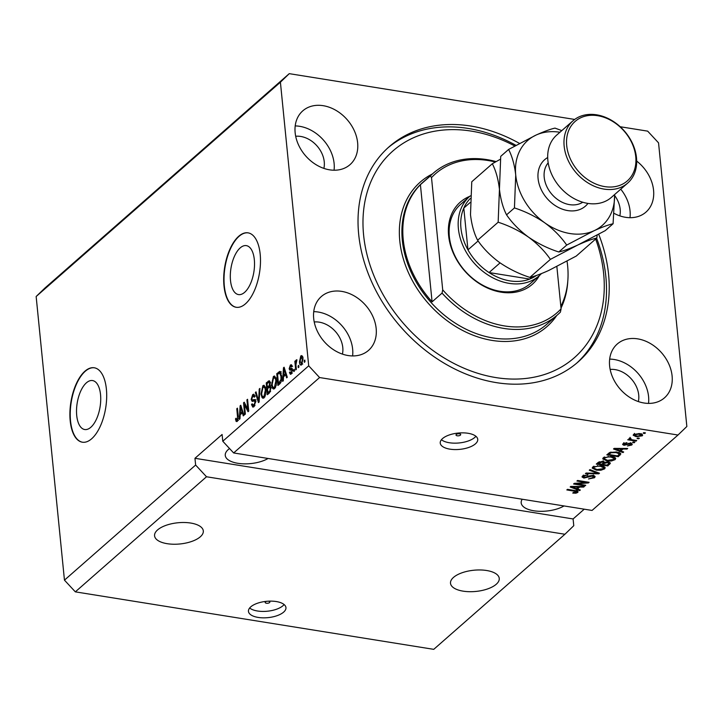 <?xml version="1.0" encoding="UTF-8"?>
<svg xmlns="http://www.w3.org/2000/svg" width="723" height="723" viewBox="0 0 723 723"><rect width="100%" height="100%" fill="white"/><g stroke="black" fill="none" stroke-linecap="round" stroke-linejoin="round"><path stroke-width="1.08" d="M266.977 601.274A2.359 1.021 174.3 0 0 265.458 601.907A2.359 1.021 174.3 0 0 265.169 602.467A2.359 1.021 174.3 0 0 266.977 603.28A2.359 1.021 174.3 0 0 269.571 602.566A2.359 1.021 174.3 0 0 269.86 602.006A2.359 1.021 174.3 0 0 268.134 601.193M250.764 606.85A18.843 8.188 174.3 0 0 248.459 611.36A18.843 8.188 174.3 0 0 262.928 617.84A18.843 8.188 174.3 0 0 283.642 612.119A18.843 8.188 174.3 0 0 285.956 607.609A18.843 8.188 174.3 0 0 271.477 601.129A18.843 8.188 174.3 0 0 250.764 606.85M249.652 607.998A18.843 8.188 174.3 0 0 266.046 611.333A18.843 8.188 174.3 0 0 283 605.702A18.843 8.188 174.3 0 0 284.121 604.555M456.294 434.469A2.359 1.021 174.3 0 0 456.005 435.029A2.359 1.021 174.3 0 0 457.813 435.842A2.359 1.021 174.3 0 0 460.406 435.129A2.359 1.021 174.3 0 0 460.696 434.568A2.359 1.021 174.3 0 0 458.879 433.755A2.359 1.021 174.3 0 0 456.294 434.469M442.548 438.572A18.843 8.188 174.3 0 0 440.244 443.082A18.843 8.188 174.3 0 0 454.713 449.57A18.843 8.188 174.3 0 0 475.427 443.85A18.843 8.188 174.3 0 0 477.74 439.34A18.843 8.188 174.3 0 0 463.262 432.86A18.843 8.188 174.3 0 0 442.548 438.572M441.437 439.729A18.843 8.188 174.3 0 0 457.831 443.063A18.843 8.188 174.3 0 0 474.785 437.433A18.843 8.188 174.3 0 0 475.906 436.285M76.719 415.49A24.799 11.604 -80.9 0 0 84.699 429.525A24.799 11.604 -80.9 0 0 100.533 394.595A24.799 11.604 -80.9 0 0 92.553 380.56A24.799 11.604 -80.9 0 0 76.719 415.49M230.51 280.551A24.799 11.604 -80.9 0 0 238.491 294.586A24.799 11.604 -80.9 0 0 254.324 259.665A24.799 11.604 -80.9 0 0 246.344 245.63A24.799 11.604 -80.9 0 0 230.51 280.551M223.994 285.928A37.677 17.632 -80.9 0 0 236.123 307.266A37.677 17.632 -80.9 0 0 260.181 254.18A37.677 17.632 -80.9 0 0 248.052 232.851A37.677 17.632 -80.9 0 0 223.994 285.928M248.224 232.878A37.677 17.632 -80.9 0 0 224.329 285.983A37.677 17.632 -80.9 0 0 236.285 307.284M70.203 420.867A37.677 17.632 -80.9 0 0 82.332 442.196A37.677 17.632 -80.9 0 0 106.389 389.119A37.677 17.632 -80.9 0 0 94.27 367.781A37.677 17.632 -80.9 0 0 70.203 420.867M94.433 367.808A37.677 17.632 -80.9 0 0 70.538 420.922A37.677 17.632 -80.9 0 0 82.494 442.223M157.569 529.932A24.492 10.646 174.3 0 0 154.568 535.797A24.492 10.646 174.3 0 0 173.384 544.229A24.492 10.646 174.3 0 0 200.316 536.791A24.492 10.646 174.3 0 0 203.317 530.935A24.492 10.646 174.3 0 0 184.501 522.503A24.492 10.646 174.3 0 0 157.569 529.932M453.502 577.406A24.492 10.646 174.3 0 0 450.501 583.262A24.492 10.646 174.3 0 0 469.317 591.694A24.492 10.646 174.3 0 0 496.249 584.256A24.492 10.646 174.3 0 0 499.25 578.4A24.492 10.646 174.3 0 0 480.434 569.968A24.492 10.646 174.3 0 0 453.502 577.406M229.553 448.531A24.492 10.646 174.3 0 0 228.26 449.552A24.492 10.646 174.3 0 0 225.26 455.418A24.492 10.646 174.3 0 0 241.627 463.732A24.492 10.646 174.3 0 0 268.097 458.472M522.214 499.231A24.492 10.646 174.3 0 0 521.193 502.883A24.492 10.646 174.3 0 0 537.56 511.197A24.492 10.646 174.3 0 0 564.03 505.946M313.692 318.454A35.798 27.546 48.7 0 0 335.382 350.872A35.798 27.546 48.7 0 0 368.54 350.375A35.798 27.546 48.7 0 0 376.168 328.477A35.798 27.546 48.7 0 0 354.478 296.059A35.798 27.546 48.7 0 0 321.319 296.557A35.798 27.546 48.7 0 0 313.692 318.454M352.598 355.933A35.798 27.546 48.7 0 0 352.643 349.119A35.798 27.546 48.7 0 0 313.737 311.64M609.625 365.919A35.798 27.546 48.7 0 0 631.315 398.337A35.798 27.546 48.7 0 0 664.473 397.84A35.798 27.546 48.7 0 0 672.101 375.942A35.798 27.546 48.7 0 0 650.411 343.533A35.798 27.546 48.7 0 0 617.252 344.021A35.798 27.546 48.7 0 0 609.625 365.919M648.531 403.398A35.798 27.546 48.7 0 0 648.576 396.584A35.798 27.546 48.7 0 0 609.67 359.105M614.252 213.448A35.798 27.546 48.7 0 0 645.937 212.137A35.798 27.546 48.7 0 0 653.565 190.239A35.798 27.546 48.7 0 0 636.683 161.075M629.995 217.686A35.798 27.546 48.7 0 0 630.04 210.872A35.798 27.546 48.7 0 0 620.75 189.173M295.156 132.752A35.798 27.546 48.7 0 0 316.846 165.16A35.798 27.546 48.7 0 0 350.004 164.663A35.798 27.546 48.7 0 0 357.632 142.765A35.798 27.546 48.7 0 0 335.942 110.357A35.798 27.546 48.7 0 0 302.783 110.854A35.798 27.546 48.7 0 0 295.156 132.752M334.062 170.221A35.798 27.546 48.7 0 0 334.107 163.407A35.798 27.546 48.7 0 0 295.201 125.929M519.503 143.416A143.19 110.167 48.7 0 0 389.191 146.715A143.19 110.167 48.7 0 0 358.68 234.306A143.19 110.167 48.7 0 0 445.44 363.958A143.19 110.167 48.7 0 0 578.066 361.979A143.19 110.167 48.7 0 0 608.576 274.388A143.19 110.167 48.7 0 0 598.716 234.288M323.886 168.396A24.492 18.843 48.7 0 0 324.247 161.825A24.492 18.843 48.7 0 0 295.689 136.258M619.819 215.87A24.492 18.843 48.7 0 0 620.18 209.29A24.492 18.843 48.7 0 0 614.722 195.617M638.355 401.572A24.492 18.843 48.7 0 0 638.716 395.002A24.492 18.843 48.7 0 0 610.158 369.435M342.422 354.107A24.492 18.843 48.7 0 0 342.783 347.528A24.492 18.843 48.7 0 0 314.225 321.97M574.677 119.44L289.254 73.656L45.007 287.971L36.15 296.511L64.455 580.144L75.337 591.857L206.507 476.764L564.916 534.252L573.773 525.702L573.095 518.951L584.229 509.182M75.337 591.857L433.746 649.344L564.916 534.252M64.455 580.144L195.635 465.052L206.507 476.764M677.993 435.029L592.056 510.438L233.646 452.95L319.584 377.542L677.993 435.029L686.85 426.489L658.545 142.856L647.663 131.143L620.207 126.742M576.574 483.804L585.738 485.269L585.079 485.847L573.574 484.003L574.27 483.389L586.118 482.512L576.945 481.039L577.596 480.47L589.109 482.313L588.405 482.928L576.574 483.804L576.52 483.226M593.212 477.469L592.517 476.032L583.895 478.066L582.006 476.954L582.575 475.942L587.962 474.785L583.94 476.141L584.582 477.487L589.417 475.861L593.14 475.445L595.137 476.638L594.505 477.74L588.495 478.969L593.212 477.469L593.493 475.029M583.85 475.183L583.515 476.846L583.344 475.156M589.959 469.616L599.475 473.213L598.798 473.809L585.395 473.628L586.073 473.032L597.758 473.33L589.281 470.221L589.959 469.616M604.6 468.875L600.921 470.23L596.339 470.158L592.2 468.106L592.788 466.986L601.211 465.729L604.699 466.959L605.196 467.772L604.6 468.875L604.428 467.194L603.669 467.709M615.119 459.638L611.45 460.994L606.859 460.922L602.72 458.87L603.316 457.749L611.739 456.493L615.228 457.722L615.725 458.536L615.119 459.638L614.957 457.957L614.189 458.472M620.795 450.944L623.678 451.983L622.991 452.58L613.502 448.965L614.143 448.396L627.681 448.468L626.995 449.073L623 449.001L620.795 450.944L620.659 449.661M643.795 432.616L645.44 432.887L644.78 433.466L643.145 433.194L643.795 432.616M639.611 433.574L642.693 435.029L642.259 435.833L636.159 436.683L633.167 435.237L633.592 434.442L639.611 433.574M637.713 437.957L639.358 438.228L638.698 438.798L637.053 438.536L637.713 437.957M632.39 439.837L636.728 440.533L636.068 441.111L627.7 439.765L629.688 439.403L628.983 438.481L630.049 438.011L630.998 438.418L630.402 438.789L630.79 439.457L632.39 439.837M630.339 438.138L630.79 439.457M633.185 441.925L634.83 442.196L634.179 442.774L632.535 442.503L633.185 441.925M630.637 443.226L632.282 444.166L631.785 445.025L627.519 445.974L630.628 444.79L630.185 443.841L624.012 445.323L622.602 444.491L623.09 443.66L626.977 442.729L624.301 443.832L624.5 444.717L630.637 443.226M630.628 444.79L630.122 443.163M624.22 443L624.5 444.717M616.764 452.011L620.894 453.863L618.301 456.692L606.796 454.848L609.796 452.435L616.764 452.011M608.26 461.997L610.429 463.145L607.781 465.928L596.267 464.085L598.228 462.368L602.865 461.301L604.564 462.313L608.26 461.997M577.451 488.974L580.334 490.013L579.647 490.61L570.167 486.986L570.809 486.425L584.338 486.498L583.651 487.094L579.665 487.031L577.451 488.974L577.325 487.691M577.587 491.188L577.713 492.462L575.906 493.203L572.761 493.086L573.267 492.49L576.394 492.227L576.186 491.513L566.823 489.923L567.483 489.344L575.3 490.592C577.596 490.836 578.4 491.459 577.713 492.462L578.102 491.767M576.394 492.227L576.104 490.745M233.646 452.95L222.774 441.238L222.097 434.487L194.957 458.301L195.635 465.052M222.774 441.238L308.712 365.829L319.584 377.542M36.15 296.511L280.407 82.205L308.712 365.829M244.437 404.654L245.368 414.062L244.717 414.641L243.534 402.819L244.238 402.205L247.844 409.281L246.905 399.864L247.564 399.286L248.748 411.107L248.043 411.721L244.437 404.654L245.576 404.844M254.767 399.566L255.653 401.464L253.999 406.66L252.824 407.148L251.487 404.528L252.128 403.796L253.918 405.232L255.002 402.078L254.369 400.958L252.191 401.401L251.161 399.485L252.679 394.641L253.782 394.18L254.975 396.457L254.333 397.189L252.833 395.996L251.821 398.933L252.146 399.955L254.613 399.521M254.731 405.82L253.086 405.558L254.975 405.395M255.21 395.942L252.833 395.996M252.146 399.955L256.041 399.765M259.928 388.441L259.114 402.006L258.427 402.603L255.355 392.453L256.032 391.857L258.599 400.958L259.241 389.037L259.928 388.441M264.094 397.804L262.955 398.256L262.042 397.587L261.003 394.098L262.892 385.675L264.049 385.242L266.001 389.552L265.784 394.36L264.094 397.804M274.623 388.567L273.484 389.019L272.571 388.35L271.523 384.862L273.421 376.439L274.577 376.005L276.529 380.316L276.303 385.124L274.623 388.567M283.515 376.764L283.308 380.777L282.63 381.373L283.47 367.781L284.112 367.221L287.311 377.261L286.633 377.867L285.721 374.821L283.515 376.764M304.826 360.063L304.998 361.753L304.338 362.331L304.166 360.641L304.826 360.063M301.681 364.826C300.388 365.467 299.647 364.5 299.467 361.925L300.795 355.924C302.069 355.282 302.801 356.213 302.991 358.735L301.681 364.826L300.849 365.142M302.341 356.177L300.795 355.924L301.608 355.608M298.744 365.404L298.906 367.094L298.256 367.664L298.084 365.983L298.744 365.404M295.915 364.871L296.358 369.326L295.707 369.905L294.848 361.31L295.499 360.732L295.644 362.106L296.267 359.9L296.936 359.81L295.915 364.871M296.918 360L296.267 359.9L296.936 359.81M294.297 369.299L294.469 370.989L293.809 371.568L293.646 369.878L294.297 369.299M292.562 369.815L291.288 373.945L290.42 374.315L289.435 372.562L290.086 371.83L291.206 372.679L291.929 370.601L291.694 369.95L289.941 370.212L289.155 368.802L290.366 365.07L291.27 364.699L292.11 366.209L291.468 366.941L290.51 366.281L289.796 368.052L290.077 368.585L291.857 368.251L292.562 369.815M292.309 373.167L290.673 372.905L292.101 372.824M292.589 370.095L291.035 370.022L290.8 369.064L289.155 368.802M292.634 366.335L290.51 366.281M290.077 368.585L292.282 368.658M280.172 371.532L279.575 371.441L281.618 375.761C282.078 379.159 281.473 381.861 279.81 383.85L277.939 385.486L276.755 373.674L279.882 371.423M270.086 385.784L270.935 387.862L269.363 393.014L267.411 394.722L266.236 382.91L269.218 380.705L270.23 382.63L269.95 385.739M240.172 414.785L239.973 418.807L239.286 419.403L240.126 405.811L240.768 405.251L243.976 415.291L243.29 415.888L242.386 412.851L240.172 414.785M237.216 421.392L236.141 421.419L235.481 418.906L236.123 418.174L237.108 419.982L237.668 418.518L236.792 408.739L237.451 408.161L238.247 416.186L237.216 421.392L236.141 421.419L236.99 421.563M238.427 420.379L236.783 420.117L238.021 420.126M289.254 73.656L280.407 82.205M304.898 360.759L304.166 360.641M301.735 364.772L301.374 363.814M300.217 362.042L299.467 361.925M301.78 357.045L302.377 356.24M300.895 357.171L300.126 361.346L301.572 363.588L302.35 359.394L300.895 357.171L303.027 357.243M303.054 359.512L302.35 359.394M302.458 363.723L301.093 363.768L302.738 364.031M298.807 366.091L298.084 365.983M295.571 361.428L294.848 361.31M294.369 369.995L293.646 369.878M291.378 373.863L291.116 372.978M290.384 372.716L289.435 372.562M292.589 370.709L291.929 370.601M291.369 366.127L291.92 365.422M291.875 365.314L290.366 365.07M291.721 368.847L290.122 368.594L291.721 368.847M284.338 367.926L283.47 367.781M286.579 374.957L285.721 374.821M285.919 374.848L286.407 374.424M283.841 371.224L283.588 375.192L285.368 373.628L283.913 368.73L283.841 371.224M285.034 375.427L283.588 375.192M284.627 368.847L283.913 368.73M286.2 373.764L285.368 373.628M279.43 384.184L279.376 383.678M278.21 373.908L276.755 373.674M279.521 372.96L281.22 371.703M277.56 374.478L278.463 383.533L280.994 379.43L280.958 376.322L279.584 372.951L277.56 374.478M279.9 383.759L278.463 383.533M281.157 373.204L279.792 372.987M281.346 373.222L279.584 372.951M281.681 376.439L280.958 376.322M281.636 379.539L280.994 379.43M280.741 382.729L279.584 382.539M274.351 388.775L272.571 388.35M274.216 388.613L273.656 387.51L274.478 387.185L275.87 380.858L275.327 378.427L273.556 377.813L272.182 384.302C272.399 386.886 273.158 387.844 274.478 387.185L275.544 387.356M272.273 384.979L271.523 384.862M273.556 377.813L275.065 376.701L273.421 376.439M275.3 387.772L273.656 387.51M276.258 378.572L275.327 378.427M276.584 380.967L275.87 380.858M268.902 393.42L268.848 392.914M268.35 387.899L268.296 387.392M267.682 383.145L266.236 382.91M268.965 382.214L269.923 381.383M269.498 387.094L270.827 385.802M267.031 383.714L267.383 387.239L269.182 385.54L269.589 383.407L269.037 382.214L267.031 383.714M268.829 387.474L267.383 387.239M270.257 383.506L269.589 383.407M269.806 385.639L269.182 385.54M267.519 388.622L267.935 392.77L269.86 390.917L270.275 388.45L269.607 387.094L267.519 388.622M269.381 392.996L267.935 392.77M270.971 388.567L270.275 388.45M270.655 391.044L269.86 390.917M270.339 391.803L269.236 391.622M263.823 398.012L262.042 397.587M263.687 397.849L263.127 396.746L263.958 396.421L265.341 390.095L264.799 387.664L263.036 387.049L261.663 393.538C261.871 396.123 262.639 397.081 263.958 396.421L265.016 396.593M261.744 394.216L261.003 394.098M263.036 387.049L264.537 385.937L262.892 385.675M264.772 397.008L263.127 396.746M265.73 387.808L264.799 387.664M266.055 390.203L265.341 390.095M256.24 392.589L255.355 392.453M259.168 401.048L258.599 400.958M259.882 389.146L259.241 389.037M253.737 406.868L253.258 405.585M252.318 404.663L251.487 404.528M255.689 402.196L255.002 402.078M253.231 401.22L252.851 400.126M251.956 399.611L251.161 399.485M253.646 395.698L254.324 394.903L252.679 394.641M253.791 400.217L254.876 400.126L253.791 400.217M245.35 404.808L245.296 404.293M244.636 403L243.534 402.819M248.576 409.399L247.844 409.281M247.637 399.982L246.905 399.864M248.622 409.914L248.341 409.363M240.994 405.946L240.126 405.811M243.235 412.987L242.386 412.851M242.585 412.878L243.064 412.453M240.506 409.254L240.253 413.222L242.033 411.658L240.569 406.76L240.506 409.254M241.699 413.448L240.253 413.222M241.292 406.877L240.569 406.76M242.856 411.785L242.033 411.658M237.487 421.102L237.261 420.19M236.249 419.024L235.481 418.906M238.319 418.617L237.668 418.518M237.515 408.856L236.792 408.739M644.717 432.77L644.78 433.466M642.105 434.288L642.259 435.833M641.988 434.225L641.247 434.659M636.086 435.969L636.159 436.683M634.505 434.677L633.691 434.36M634.686 433.827L634.55 435.083L634.378 433.393M638.96 433.484L639.033 434.161L634.776 434.65L636.809 436.105L641.084 435.626L641.129 433.502M641.084 435.626L639.033 434.161M638.626 438.111L638.698 438.798M635.996 440.415L636.068 441.111M630.221 438.509L629.588 438.409M629.57 438.165L629.688 439.403M634.107 442.078L634.179 442.774M631.631 443.497L631.785 445.025M631.486 443.434L630.881 443.823M629.209 443.154L629.281 443.85M623.886 443.642L624.012 445.323M623.841 443.633L623.28 443.506M626.407 442.684L626.47 443.326M622.901 451.703L622.991 452.58M626.931 448.468L626.995 449.073M622.946 448.45L623 449.001M616.909 449.48L619.665 450.537L621.446 448.983L615.02 448.875L616.909 449.48M614.975 448.405L615.02 448.875M621.391 448.441L621.446 448.983M620.28 453.104L620.171 455.056M620 453.366L619.385 453.908M618.174 455.409L618.301 456.692M608.802 454.487L617.614 455.906L619.385 453.945L616.086 452.589L611.034 452.761L608.802 454.487L608.667 453.204M609.805 452.435L609.914 453.511M610.962 452.038L611.034 452.761M616.023 451.902L616.086 452.589M618.563 452.39L618.644 453.258M611.387 460.379L611.45 460.994M606.787 460.217L606.859 460.922M604.202 458.626L603.054 458.002M604.672 457.957L604.211 458.807L607.537 460.343L613.773 459.43L614.207 458.608L611.043 457.072L608.17 456.891L604.672 457.957L604.573 456.999M608.106 456.285L608.17 456.891M610.98 456.394L611.043 457.072M609.706 462.404L608.893 463.118M607.645 464.645L607.781 465.928M607.546 461.916L607.618 462.575L604.265 463.425L604.103 461.735L603.434 462.322M598.147 462.44L598.273 463.723L601.708 464.274L603.407 462.675L603.28 460.786M602.322 461.238L602.395 461.907L598.273 463.723M603.407 462.675L602.395 461.907M602.928 463.208L603.054 464.491L607.085 465.142L608.883 463.407L608.739 461.563M604.265 463.425L603.054 464.491M608.883 463.407L607.618 462.575M608.757 462.096L608.856 463.109M600.858 469.616L600.921 470.23M596.267 469.453L596.339 470.158M593.673 467.862L592.535 467.239M594.143 467.194L593.691 468.043L597.008 469.579L603.244 468.667L603.678 467.844L600.515 466.308L597.641 466.127L594.143 467.194L594.044 466.236M597.578 465.522L597.641 466.127M600.452 465.63L600.515 466.308M598.707 472.923L598.798 473.809M597.677 472.535L597.758 473.33M594.514 475.879L594.505 477.74M594.333 476.05L593.646 476.538M592.453 475.373L592.517 476.032M583.813 477.243L583.895 478.066M583.461 476.321L582.494 476.023M587.383 474.722L587.456 475.391M585.006 485.151L585.079 485.847M586.046 481.825L586.118 482.512M588.332 482.187L588.405 482.928M579.566 489.733L579.647 490.61M583.597 486.498L583.651 487.094M579.611 486.471L579.665 487.031M573.565 487.51L576.321 488.567L578.102 487.004L571.685 486.904L573.565 487.51M571.64 486.434L571.685 486.904M578.048 486.462L578.102 487.004M575.842 492.508L575.906 493.203M577.541 490.781L575.743 491.513M194.957 458.301L573.095 518.951M539.313 275.671A54.641 42.042 -131.3 0 1 487.844 288.188A54.641 42.042 -131.3 0 1 448.612 235.59A54.641 42.042 -131.3 0 1 469.724 196.358M469.643 196.439L460.596 204.374A52.752 40.587 48.7 0 0 449.354 236.647A52.752 40.587 48.7 0 0 481.319 284.41A52.752 40.587 48.7 0 0 530.176 283.678L539.222 275.743A52.752 40.587 -131.3 0 1 490.366 276.475A52.752 40.587 -131.3 0 1 458.4 228.703A52.752 40.587 -131.3 0 1 469.643 196.439A52.752 40.587 -131.3 0 1 470.312 195.861M514.785 145.992A137.542 105.82 48.7 0 0 363.606 235.092A137.542 105.82 48.7 0 0 495.924 377.587A137.542 105.82 48.7 0 0 603.642 273.601A137.542 105.82 48.7 0 0 595.662 239.033M387.844 147.917A143.19 110.167 -131.3 0 1 515.969 145.341M596.592 238.219A143.19 110.167 -131.3 0 1 605.865 276.773A143.19 110.167 -131.3 0 1 576.692 363.154M560.831 306.389A94.207 72.481 48.7 0 0 567.636 265.947A94.207 72.481 48.7 0 0 567.04 261.184M433.258 173.213A94.207 72.481 -131.3 0 0 430.357 175.951L420.406 184.681A94.207 72.481 48.7 0 0 403.235 239.575A94.207 72.481 48.7 0 0 432.092 301.843L442.051 293.113A94.207 72.481 -131.3 0 0 557.514 314.839L546.66 324.365A94.207 72.481 48.7 0 1 459.412 325.666A94.207 72.481 48.7 0 1 402.331 240.37A94.207 72.481 48.7 0 1 422.404 182.738L433.258 173.213A94.207 72.481 -131.3 0 1 496.123 161.6M495.363 162.015A92.318 71.035 48.7 0 0 431.504 177.623L442.711 289.86A92.318 71.035 48.7 0 0 561.084 308.848L560.424 312.101A94.207 72.481 -131.3 0 1 557.514 314.839M556.855 266.534L561.084 308.848M430.357 175.951L431.504 177.623M442.711 289.86L442.051 293.113M420.406 184.681L432.092 301.843M470.158 198.599A50.872 39.141 48.7 0 0 463.795 208.088A50.872 39.141 48.7 0 0 460.949 228.179A50.872 39.141 48.7 0 0 467.962 249.851A50.872 39.141 48.7 0 0 489.046 272.553L529.715 279.078A50.872 39.141 48.7 0 0 536.484 275.436M500.063 262.883L489.046 272.553A50.872 39.141 48.7 0 0 529.715 279.078L532.408 276.71M470.031 202.612L463.795 208.088L467.962 249.851L478.111 240.949M541.437 273.601A52.752 40.587 -131.3 0 1 539.222 275.743M572.987 120.795L556.701 135.084A41.446 31.893 48.7 0 0 547.871 160.443A41.446 31.893 48.7 0 0 572.987 197.975A41.446 31.893 48.7 0 0 611.378 197.397L627.663 183.109A41.446 31.893 -131.3 0 1 589.272 183.687A41.446 31.893 -131.3 0 1 564.157 146.154A41.446 31.893 -131.3 0 1 572.987 120.795A41.446 31.893 -131.3 0 1 611.378 120.226A41.446 31.893 -131.3 0 1 636.493 157.759A41.446 31.893 -131.3 0 1 627.663 183.109M635.752 156.701A39.566 30.438 48.7 0 0 597.695 115.707A39.566 30.438 48.7 0 0 566.705 145.621A39.566 30.438 48.7 0 0 604.771 186.615A39.566 30.438 48.7 0 0 635.752 156.701M500.343 159.268L492.318 163.732L471.767 181.762L470.492 214.686C471.685 224.853 474.062 233.375 477.605 240.244L498.156 222.214C508.92 225.693 519.024 230.655 528.477 237.108C537.496 243.768 544.799 251.188 550.402 259.367L529.851 277.397C519.096 273.918 508.983 268.947 499.53 262.503C490.519 255.843 483.208 248.423 477.605 240.244M492.318 163.732C495.87 170.601 498.246 179.114 499.439 189.29L498.156 222.214M550.402 259.367L577.804 245.016C585.793 241.41 592.128 239.087 596.8 238.03L576.249 256.069L548.847 270.411C540.858 274.017 534.532 276.349 529.851 277.397M596.8 238.03L597.18 235.129M559.927 132.255A56.521 43.488 48.7 0 0 536.005 135.093A56.521 43.488 48.7 0 0 515.725 175.002L514.442 207.926C525.196 211.405 535.309 216.367 544.762 222.82C553.773 229.48 561.084 236.9 566.687 245.079L594.08 230.727C602.069 227.121 608.405 224.799 613.086 223.75L605.196 230.664L577.804 245.016C569.814 248.622 563.479 250.944 558.798 251.993C548.043 248.513 537.93 243.552 528.477 237.108C519.466 230.438 512.155 223.018 506.552 214.848C503.009 207.971 500.632 199.458 499.439 189.29L500.723 156.358L508.603 149.444C512.155 156.313 514.523 164.826 515.725 175.002A56.521 43.488 48.7 0 0 544.762 222.82A56.521 43.488 48.7 0 0 594.08 230.727A56.521 43.488 48.7 0 0 614.604 194.568M613.086 223.75L614.658 194.523M561.807 130.61L555.011 128.116C550.411 129.128 544.076 131.459 536.005 135.093L508.603 149.444M566.687 245.079L558.798 251.993M514.442 207.926L506.552 214.848M285.305 370.971L284.519 370.845M280.19 372.372L278.545 372.11M269.842 381.446L268.197 381.184M270.185 386.489L268.54 386.227M259.295 398.951L258.689 398.852M241.97 409.001L241.175 408.875M238.31 416.972L237.605 416.855M628.097 443.389L628.197 444.32M617.695 448.423L617.749 448.938M609.561 462.53L609.724 464.22M599.24 461.699L599.349 462.783M596.132 471.956L596.222 472.797M588.676 476.213L588.766 477.072M574.36 486.443L574.405 486.968M574.658 490.492L574.731 491.188M567.763 281.563A96.087 73.927 -131.3 0 1 561.003 308.106M556.71 315.553A96.087 73.927 -131.3 0 1 466.082 332.164A96.087 73.927 -131.3 0 1 399.783 240.895A96.087 73.927 -131.3 0 1 432.444 173.927M587.953 203.416A30.899 23.778 -131.3 0 1 558.843 207.664A30.899 23.778 -131.3 0 1 538.084 178.59A30.899 23.778 -131.3 0 1 547.691 157.533M548.188 162.847A26.38 20.298 48.7 0 0 544.202 177.316A26.38 20.298 48.7 0 0 558.924 200.425A26.38 20.298 48.7 0 0 582.747 202.232M291.622 369.923L293.267 370.185M274.397 377.505L276.041 377.768M269.037 382.214L270.682 382.485M269.607 387.094L271.252 387.356M263.868 386.742L265.513 387.004M254.369 400.958L256.014 401.229M252.363 400.054L254.008 400.316M630.275 439.051L630.104 437.361M630.935 444.293L630.763 442.603M623.958 444.365L623.786 442.675M619.385 453.945L619.222 452.255M604.211 458.807L604.048 457.117M614.207 458.608L614.035 456.918M593.691 468.043L593.52 466.353M603.678 467.844L603.515 466.154M576.574 491.884L576.412 490.194"/></g></svg>
